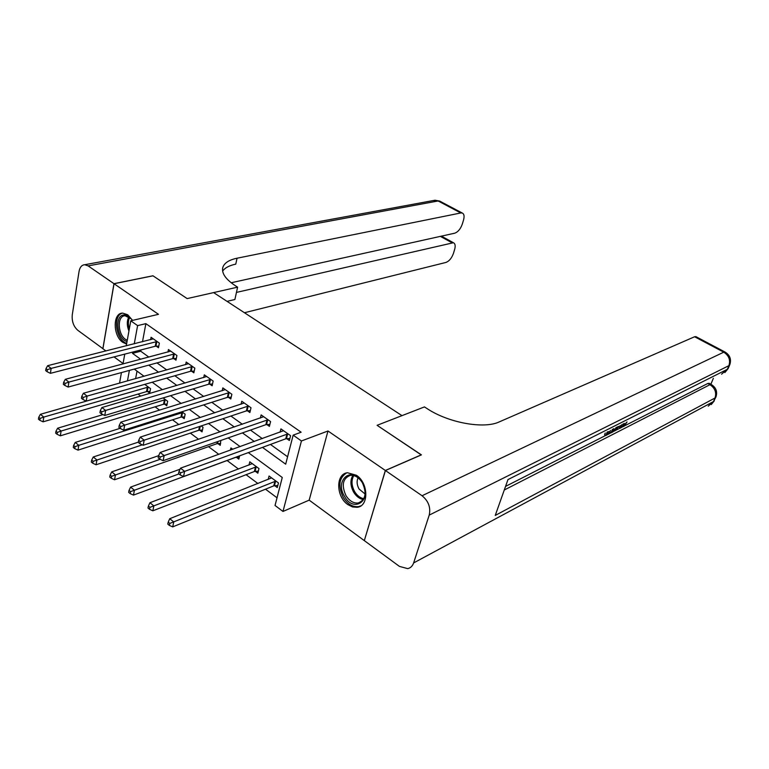 <?xml version="1.0" encoding="UTF-8"?>
<svg xmlns="http://www.w3.org/2000/svg" width="769" height="769" viewBox="0 0 769 769"><rect width="100%" height="100%" fill="white"/><g stroke="black" fill="none" stroke-linecap="round" stroke-linejoin="round"><path stroke-width="1.15" d="M132.576 320.385L127.76 314.8L122.704 313.108C112.61 312.762 112.793 335.88 122.829 342.368L126.587 344.041M347.934 504.666L352.615 506.982L357.268 507.29C369.024 506.185 368.514 482.97 356.432 475.271L347.501 472.743C335.553 473.733 335.957 496.784 347.934 504.666M231.181 282.761L454.729 233.19C458.016 232.007 460.554 228.941 462.332 224L463.534 220.03C464.543 216.262 464.12 213.926 462.246 213.023L460.794 212.965L438.138 200.969L88.127 265.891L113.966 283.674L152.944 275.783L187.146 298.593L153.012 275.821L114.033 283.723L102.911 348.742L105.959 350.972M114.033 356.903L123.069 363.535M364.352 540.492L385.336 470.465L327.988 430.986L301.438 440.973L282.982 511.452L275.042 505.483L282.261 477.482L248.31 452.614M327.988 430.986L309.176 500.148L364.227 540.549M309.176 500.148L282.982 511.452M138.045 394.093L140.746 396.112M155.107 406.82L159.577 410.156M172.525 419.816L178.86 424.536M190.328 433.101L198.585 439.262M208.514 446.664L218.79 454.335M227.095 460.535L238.534 469.061M246.09 474.704L257.942 483.547M265.516 489.199L277.023 497.783M385.423 470.522L364.314 540.617L399.438 566.397L407.733 568.637C410.569 567.964 412.53 566.071 413.616 562.937L429.227 515.105C430.871 507.502 428.487 501.052 422.066 495.745L385.423 470.522L421.412 454.873L377.089 425.305L421.287 454.931M421.325 454.815L385.336 470.465M137.017 371.1L135.604 378.665M274.725 485.681L277.273 487.565L278.465 482.951L269.054 476.011L268.189 479.462M255.346 471.339L257.846 473.185L258.98 468.59L249.781 461.804L248.983 465.091M232.786 449.279L230.921 447.904L230.402 450.144M239.611 455.825L238.832 459.112L236.391 457.305M217.848 443.578L220.232 445.347L220.828 440.474M199.69 430.14L202.036 431.88L203.026 427.343L201.151 425.959M181.926 416.99L184.214 418.692L185.166 414.183L181.907 411.78M164.528 404.11L166.767 405.772L167.671 401.293L163.105 397.919M147.485 391.498L149.686 393.132L150.551 388.662L144.726 384.375M262.479 447.385L285.683 464.178L293.162 435.148L301.131 432.216L145.87 323.643L142.496 341.753M140.967 349.933L140.727 351.231L148.898 357.114M156.963 362.901L166.767 369.947M174.851 375.753L185.041 383.077M193.125 388.883L203.708 396.487M211.811 402.312L222.808 410.213M230.921 416.039L242.341 424.248M250.463 430.082L262.316 438.599M270.448 444.444L287.596 456.767M286.731 438.647L289.355 440.502L290.595 435.696L280.925 428.881L280.099 432.178M266.833 424.546L269.4 426.362L270.582 421.575L261.133 414.914L260.374 418.048M247.378 410.752L249.877 412.53L251.011 407.772L241.774 401.255L241.072 404.254M228.345 397.265L230.796 399.005L231.873 394.276L222.837 387.903L222.193 390.767M209.726 384.077L212.129 385.778L213.157 381.068L204.314 374.83L203.727 377.569M191.51 371.167L193.855 372.83L194.836 368.149L186.185 362.045L185.646 364.669M173.679 358.527L175.976 360.161L176.918 355.499L168.44 349.53L167.95 352.048M156.222 346.156L158.472 347.751L159.366 343.128L151.07 337.274L150.618 339.696M222.587 268.487L222.799 267.477C221.443 273.168 225.596 279.224 235.247 285.645L237.611 287.154L187.146 298.593L213.619 292.595L401.995 415.635L377.089 425.305L424.45 406.916L427.353 408.772C448.644 422.873 483.97 429.208 499.225 421.912L694.618 336.745L696.205 336.793M126.26 345.848L130.778 320.808L158.491 314.319L114.033 283.723M130.778 320.808L137.603 325.614L134.267 343.83M145.87 323.643L137.603 325.614M293.162 435.148L301.438 440.973M119.531 383.164L121.444 372.561M122.982 363.997L124.77 354.125M129.384 370.398L127.452 380.943M240.13 446.626L228.201 437.888M220.03 431.899L208.543 423.498M200.392 417.519L189.337 409.425M181.196 403.465L170.564 395.679M162.432 389.72L152.204 382.231M144.091 376.291L134.248 369.082M132.749 352.058L132.518 353.365L140.708 359.286M148.782 365.131L158.597 372.234M166.69 378.088L176.899 385.471M185.002 391.334L195.595 399.005M203.718 404.879L214.734 412.838M222.866 418.721L234.305 426.997M242.446 432.889L254.328 441.493M140.727 351.231L132.518 353.365M287.962 433.841L184.637 471.368L180.504 468.177L283.54 430.717M289.875 438.474L285.741 438.801L183.531 476.53L184.637 471.368L180.609 472.858L178.956 471.58L178.523 473.637L180.167 474.925L180.609 472.858M180.167 474.925L183.531 476.53M180.504 468.177L178.956 471.58M271.601 477.885L169.738 518.71L173.756 521.949L172.698 526.89L273.745 485.854L277.82 485.441M169.814 523.429L168.209 522.132L167.786 524.112L169.391 525.41L169.814 523.429L275.908 481.058M168.209 522.132L169.738 518.71M172.698 526.89L169.391 525.41M268.006 419.759L164.172 455.575L160.135 452.46L263.68 416.711M269.881 424.392L265.843 424.69L163.115 460.708L164.172 455.575L160.183 457.036L158.568 455.786L158.154 457.843L159.76 459.093L160.183 457.036M159.76 459.093L163.115 460.708M160.135 452.46L158.568 455.786M248.493 406.003L144.197 440.166L140.256 437.128L244.263 403.014M250.329 410.627L246.388 410.886L143.197 445.27L144.197 440.166L140.246 441.598L138.67 440.377L138.276 442.425L139.843 443.646L140.246 441.598M139.843 443.646L143.197 445.27M140.256 437.128L138.67 440.377M229.412 392.536L124.703 425.122L120.858 422.152L225.279 389.623M231.219 397.169L227.355 397.39L123.761 430.198L124.703 425.122L120.781 426.526L119.243 425.344L118.878 427.372L120.406 428.564L120.781 426.526M120.406 428.564L123.761 430.198M120.858 422.152L119.243 425.344M252.261 463.64L149.936 502.724L153.858 505.887L152.848 510.799L254.366 471.503L258.355 471.128M149.945 507.348L148.379 506.079L147.984 508.04L149.551 509.309L149.945 507.348L256.471 466.745M148.379 506.079L149.936 502.724M152.848 510.799L149.551 509.309M180.033 469.215L130.595 487.113L134.431 490.209L133.479 495.101L235.41 457.459L239.313 457.122M130.557 491.641L129.029 490.401L128.644 492.352L130.172 493.602L130.557 491.641L178.908 473.944M129.029 490.401L130.595 487.113M133.479 495.101L130.172 493.602M158.625 455.671L111.716 471.878L115.456 474.896L114.552 479.76L216.868 443.723L220.674 443.415M111.62 476.299L110.121 475.088L109.765 477.04L111.255 478.251L111.62 476.299L160.192 459.295M110.121 475.088L111.716 471.878M114.552 479.76L111.255 478.251M210.744 379.367L105.661 410.435L101.912 407.541L206.698 376.512M212.513 383.991L208.735 384.192L104.767 415.481L105.661 410.435L101.787 411.819L100.278 410.656L99.932 412.674L101.431 413.837L101.787 411.819M101.431 413.837L104.767 415.481M101.912 407.541L100.278 410.656M138.333 442.137L93.26 456.988L96.923 459.939L96.067 464.774L198.719 430.284L202.439 430.006M93.116 461.323L91.655 460.131L91.319 462.073L92.78 463.255L93.116 461.323L142.313 444.838M91.655 460.131L93.26 456.988M96.067 464.774L92.78 463.255M362.257 482.49C372.984 499.485 354.163 513.855 344.579 496.466C334.034 479.952 352.289 465.014 362.257 482.49M345.973 495.63C349.414 500.965 353.471 503.426 358.152 502.993C365.621 499.917 367.015 493.15 362.343 482.692C358.921 477.434 354.922 474.992 350.337 475.357C342.753 478.385 341.301 485.143 345.973 495.63M358.075 477.789C356.528 481.231 356.864 484.979 359.075 489.026L365.112 494.034M346.608 472.916C338.975 477.847 337.87 486.037 343.291 497.485C347.559 504.118 352.606 507.175 358.421 506.636L360.863 505.867M127.039 341.513C116.917 339.34 114.129 315.098 124.049 314.934C127.116 314.819 129.903 316.655 132.393 320.423M131.278 318.847L125.03 315.742C116.129 315.867 118.157 337.418 127.279 340.186M122.665 313.108C112.428 314.982 115.888 340.407 126.712 343.339M623.457 424.315L624.341 423.363M622.717 426.507L621.467 425.766M621.669 424.709L621.102 427.718L620.285 428.141L619.035 427.401L619.247 426.334M607.971 431.64L607.058 433.985L610.394 432.293L609.961 433.389L605.828 435.494L604.569 434.735L605.232 433.024M607.741 432.245L609.135 431.544L610.394 432.293M505.56 486.402L605.722 435.427M610.019 433.245L610.932 432.784M613.95 431.246L615.748 430.332M616.776 429.804L620.179 428.073M621.131 427.593L622.986 426.641M624.87 425.69L707.788 383.491L709.403 383.462M710.844 384.25L713.353 378.348M609.836 431.957L610.451 430.38M422.066 495.745L723.764 352.173C728.925 355.566 730.637 360.055 728.897 365.659L727.339 369.293L507.973 479.587L495.236 515.451L715.016 397.996L713.497 401.543L708.23 406.157M605.828 435.494L607.174 432.043M616.892 427.122L613.047 431.822L611.038 432.841L612.384 429.41M613.181 429.006L612.259 431.342L614.998 429.41L616.104 427.526M611.038 432.841L610.336 432.428M613.412 430.755L612.662 430.313M612.999 429.467L613.672 428.756M614.998 429.41L613.787 428.698M620.285 428.141L620.814 425.545L618.459 426.728L615.854 430.39L617.988 426.574M615.854 430.39L615.181 429.986M623.601 423.729L623.717 425.459L624.245 425.353L623.39 424.844M624.245 425.353L626.658 422.191M627.071 421.979L623.89 426.401L622.948 426.632L622.832 424.123M237.611 287.154L234.891 299.506L227.047 301.361M236.448 292.412L453.422 242.725C455.21 243.59 455.623 245.82 454.652 249.416L453.479 253.299C451.73 258.134 449.221 261.191 445.933 262.44L244.455 312.733M88.127 265.891L84.734 264.728C81.745 264.959 79.851 267.189 79.053 271.438L72.257 314.867C71.719 321.365 73.584 326.527 77.842 330.334L102.931 348.674M113.966 283.674L102.854 348.693M222.799 267.477C224.26 262.988 229.008 259.893 237.054 258.211L460.794 212.965M222.635 271.121C224.942 267.823 229.316 265.497 235.766 264.142L237.054 258.211M192.481 366.486L87.07 396.093L83.408 393.257L188.52 363.689M194.221 371.1L190.52 371.273L86.224 401.11L87.07 396.093L83.225 397.448L81.764 396.314L81.427 398.323L82.889 399.457L83.225 397.448M82.889 399.457L86.224 401.11M83.408 393.257L81.764 396.314M174.611 353.875L68.912 382.078L65.327 379.309L170.728 351.145M176.312 358.479L172.689 358.633L68.114 387.067L68.912 382.078L65.096 383.414L63.664 382.308L63.356 384.298L64.779 385.413L65.096 383.414M64.779 385.413L68.114 387.067M65.327 379.309L63.664 382.308M157.107 341.532L51.158 368.389L47.659 365.679L153.31 338.85M158.789 346.127L155.232 346.252L50.408 373.34L51.158 368.389L47.39 369.697L45.986 368.62L45.688 370.6L47.092 371.687L47.39 369.697M47.092 371.687L50.408 373.34M47.659 365.679L45.986 368.62M120.108 428.333L75.237 442.435L78.813 445.318L78.005 450.134L180.946 417.125L184.598 416.875M75.035 446.674L73.613 445.52L73.295 447.452L74.718 448.606L75.035 446.674L78.813 445.318L182.868 412.482M73.613 445.52L75.237 442.435M78.005 450.134L74.718 448.606M102.998 414.606L57.617 428.218L61.107 431.034L60.347 435.821L163.557 404.234L167.123 404.013M57.367 432.37L55.974 431.236L55.676 433.158L57.069 434.283L57.367 432.37L61.107 431.034L165.431 399.63M55.974 431.236L57.617 428.218M60.347 435.821L57.069 434.283M144.476 384.442L40.392 414.308L43.804 417.067L43.083 421.825L146.514 391.613L150.013 391.421M40.103 418.384L38.738 417.279L38.45 419.182L39.815 420.287L40.103 418.384L43.804 417.067L148.35 387.047M38.738 417.279L40.392 414.308M43.083 421.825L39.815 420.287M287.673 433.851L286.452 438.666M286.972 433.985L285.741 438.801M273.745 485.854L274.927 481.231M274.446 485.7L275.619 481.077M267.727 419.778L266.555 424.555M267.016 419.903L265.843 424.69M248.214 406.013L247.089 410.771M247.503 406.128L246.388 410.886M229.133 392.546L228.066 397.275M228.422 392.661L227.355 397.39M254.366 471.503L255.5 466.908M255.068 471.359L256.192 466.764M216.868 443.723L217.329 441.694M217.569 443.598L218.06 441.444M210.466 379.377L209.447 384.087M209.754 379.482L208.735 384.192M198.719 430.284L199.536 426.497M199.421 430.159L200.267 426.257M363.324 499.523C359.517 498.841 356.307 496.399 353.692 492.218C350.308 485.902 350.039 480.289 352.875 475.396M353.788 475.598C351.154 480.327 351.462 485.691 354.682 491.689C357.152 495.649 360.19 497.985 363.795 498.716M128.932 331.035C126.798 325.585 126.789 320.846 128.904 316.809M129.663 317.337C128.067 320.644 127.942 324.537 129.288 329.036M413.616 562.937L713.497 401.543L715.795 397.304M725.282 352.173L724.888 351.962C729.877 354.98 731.521 359.2 729.829 364.621L728.897 365.659L429.227 515.105M695.782 336.572L724.888 351.962L723.764 352.173L694.618 336.745M504.272 490.007L709.96 384.683L707.788 383.491M729.666 365.006L728.272 368.255L721.582 374.195M709.96 384.683C715.016 388.095 716.698 392.536 715.016 397.996L715.968 396.91C717.621 391.594 716.016 387.432 711.162 384.423L709.96 384.683M711.565 384.644L708.999 383.241M451.874 242.677L440.349 236.371M433.505 200.507L440.224 201.382M192.202 366.496L191.231 371.177M191.491 366.592L190.52 371.273M174.332 353.884L173.4 358.537M173.621 353.971L172.689 358.633M156.828 341.532L155.944 346.165M156.117 341.619L155.232 346.252M180.946 417.125L181.888 412.617M181.647 417L182.589 412.501M163.557 404.234L164.451 399.745M164.249 404.119L165.152 399.64M146.514 391.613L147.369 387.153M147.215 391.508L148.071 387.047M361.651 501.407L358.152 502.993M724.859 372.581L728.099 368.649M711.277 404.561L714.266 400.86M453.422 242.725L441.396 236.141M462.246 213.023L439.608 201.045L434.994 200.228L84.734 264.728"/></g></svg>
